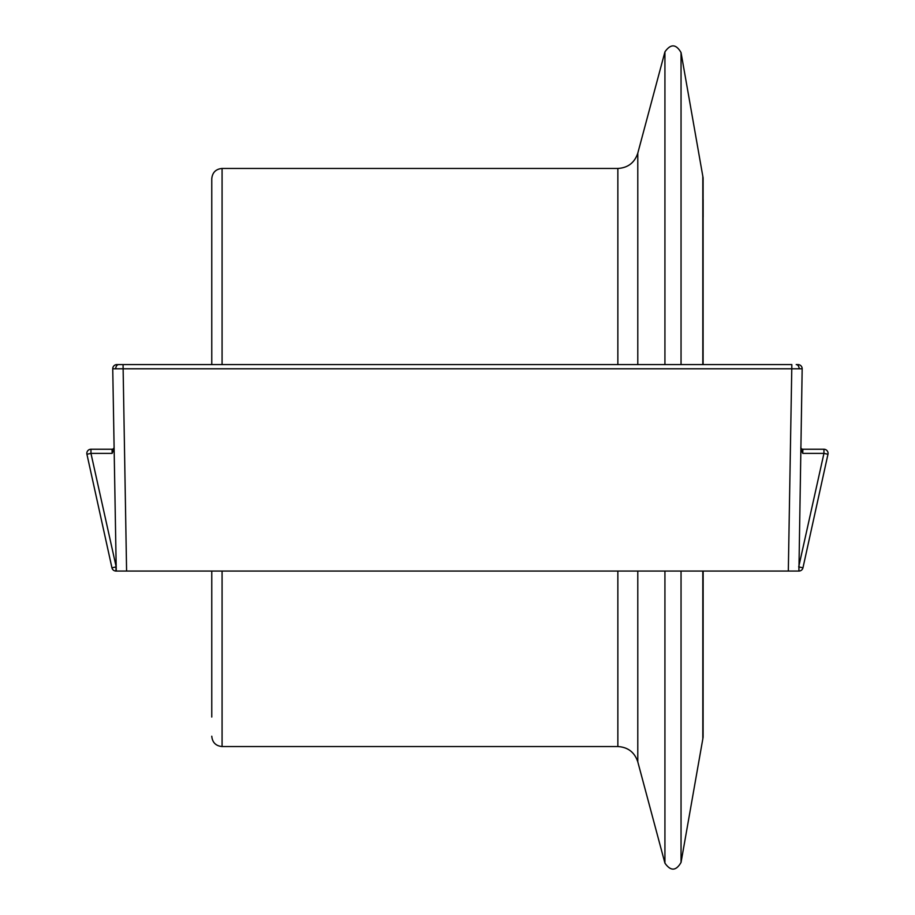 <?xml version="1.0" encoding="UTF-8"?>
<svg xmlns="http://www.w3.org/2000/svg" width="915" height="915" viewBox="0 0 915 915"><rect width="100%" height="100%" fill="white"/><g stroke="black" fill="none" stroke-linecap="round" stroke-linejoin="round"><path stroke-width="1.37" d="M800.797 447.138A2.07 2.07 0 0 0 802.867 449.242L823.946 449.242A4.129 4.129 0 0 1 827.972 454.263L802.958 567.815L827.972 454.263L823.946 453.371L802.752 453.371L800.774 448.716M788.318 571.052L791.841 364.593L123.056 364.593L126.59 571.052L798.921 571.052A4.129 4.129 0 0 0 802.958 567.815A4.129 4.129 0 0 1 798.921 571.052L802.169 368.791L112.739 368.791A4.129 4.129 0 0 1 116.868 364.593L123.056 364.593L116.868 364.593M798.04 364.593L796.222 364.593L798.04 364.593A4.129 4.129 0 0 1 802.169 368.791A4.129 4.129 0 0 0 798.04 364.593M126.59 571.052L115.988 571.052A4.129 4.129 0 0 1 111.95 567.815L86.925 454.263A4.129 4.129 0 0 1 90.962 449.242L112.042 449.242A2.07 2.07 0 0 0 114.101 447.138M116.262 571.052L112.739 368.791M114.135 448.716L112.145 453.371L112.042 449.242M802.867 449.242L802.752 453.371M703.097 177.876L703.097 364.593L703.097 177.876L681.046 52.567C676.048 43.92 670.672 43.68 664.931 51.858L664.931 364.593M703.143 217.187L703.143 199.424M211.765 364.593L211.765 178.78C212.372 172.512 215.814 169.069 222.082 168.452L222.082 364.593M703.143 571.052L703.097 737.124L703.097 571.052M211.765 717.04L211.765 571.052M115.759 368.825A4.129 2.917 -90 0 1 118.676 364.593M799.138 368.825A4.129 2.917 -90 0 0 796.222 364.593M798.704 566.923L823.946 453.371L823.946 449.242A4.129 4.129 0 0 1 828.075 453.371M112.145 453.371L90.962 453.371L86.925 454.263A4.129 4.129 0 0 1 90.962 449.242L90.962 453.371L116.194 566.923M798.921 571.052L798.921 566.923L802.958 567.815M115.988 566.923L115.988 571.052A4.129 4.129 0 0 1 111.95 567.815L115.988 566.923M702.823 364.593L702.823 176.103M222.082 571.052L222.082 746.549L617.854 746.549L617.854 571.052M617.854 364.593L617.854 168.452C627.942 167.845 634.587 162.744 637.789 153.16L637.789 364.593M637.789 571.052L637.789 761.84L664.931 863.142L664.931 571.052M681.046 364.593L681.046 52.567M681.046 571.052L681.046 862.433L702.823 738.897L702.823 571.052M617.854 746.549C627.942 747.155 634.587 752.256 637.789 761.84M637.789 153.16L664.931 51.858M222.082 168.452L617.854 168.452M222.082 746.549C215.814 745.931 212.372 742.488 211.765 736.22M681.046 862.433C676.048 871.08 670.672 871.32 664.931 863.142M702.823 738.897L703.097 737.124"/></g></svg>
